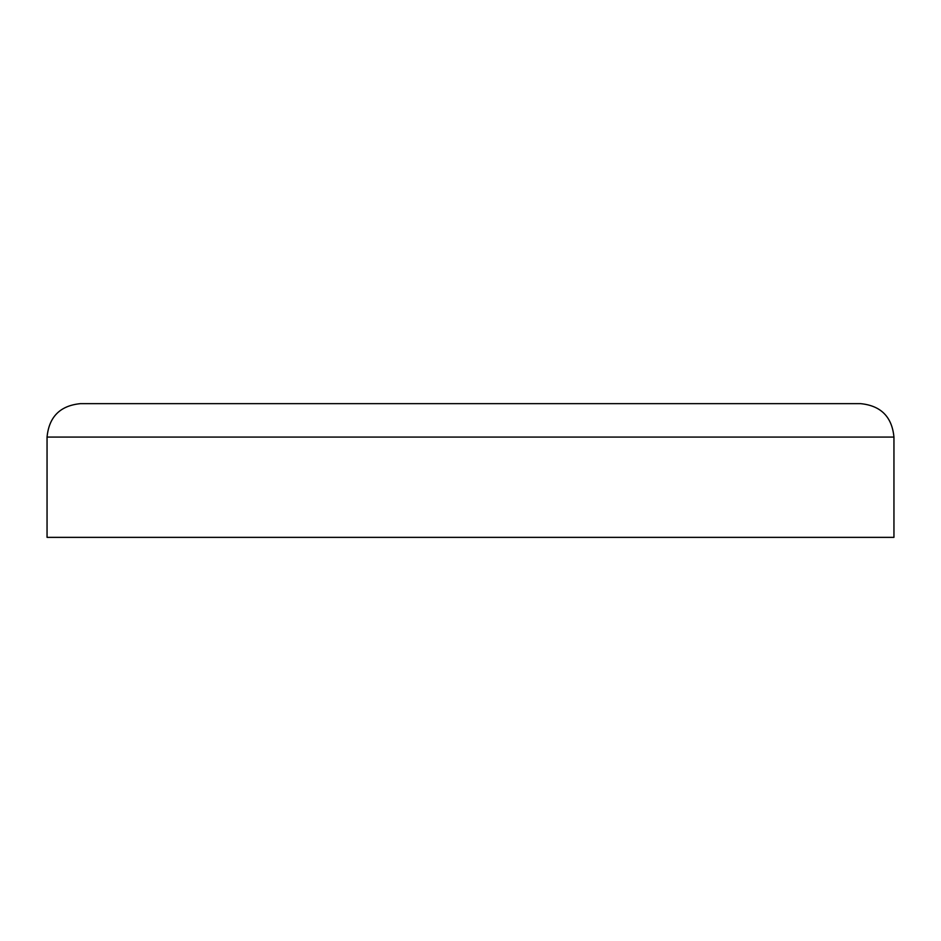 <?xml version="1.0" encoding="UTF-8"?>
<svg xmlns="http://www.w3.org/2000/svg" width="941" height="941" viewBox="0 0 941 941"><rect width="100%" height="100%" fill="white"/><g stroke="black" fill="none" stroke-linecap="round" stroke-linejoin="round"><path stroke-width="1.41" d="M47.05 437.071L893.95 437.071L893.95 537.358L47.05 537.358L47.05 437.071C49.026 416.769 60.177 405.618 80.479 403.642L389.715 403.642M893.95 437.071C891.974 416.769 880.823 405.618 860.521 403.642L80.479 403.642"/></g></svg>
